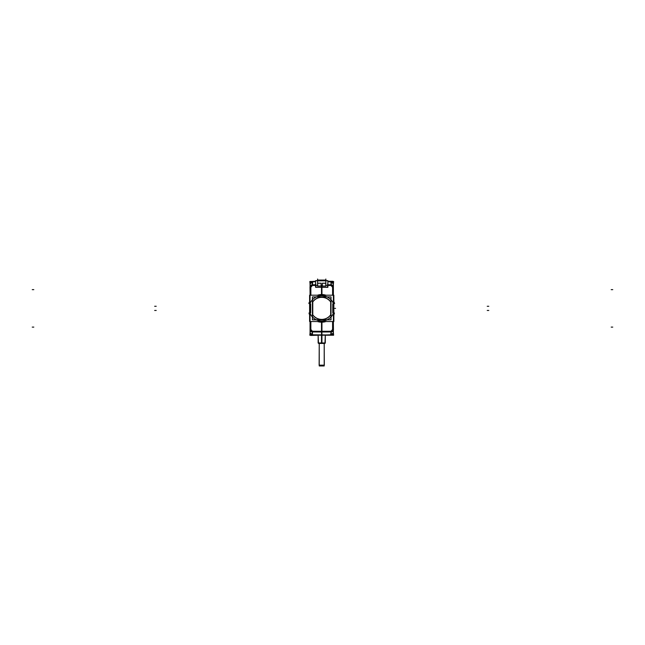 <?xml version="1.0" encoding="UTF-8"?>
<svg xmlns="http://www.w3.org/2000/svg" width="645" height="645" viewBox="0 0 645 645"><rect width="100%" height="100%" fill="white"/><g stroke="black" fill="none" stroke-linecap="round" stroke-linejoin="round"><path stroke-width="0.97" d="M312.446 335.102A2.33 2.33 0 0 1 310.068 332.699A2.33 2.016 0 0 0 312.188 334.787A2.33 2.016 0 0 1 310.06 332.772L310.06 324.443M312.446 334.86L312.446 331.441A2.33 2.016 180 0 1 310.06 329.426L310.06 321.533L310.06 329.426A2.33 2.016 180 0 1 310.068 329.361M312.446 281.881L312.446 285.292A2.33 2.016 180 0 0 310.06 287.315L310.06 295.208L310.06 287.315A2.33 2.016 180 0 0 310.068 287.372M310.068 287.202L310.616 285.654L310.06 286.969L310.06 283.969A2.33 2.016 0 0 1 312.188 281.954A2.33 2.016 180 0 0 310.068 284.026A2.33 2.33 0 0 1 312.446 281.631M312.43 335.102L310.068 332.731A2.33 2.008 1.1 0 0 312.188 334.771M312.615 334.989L321.903 335.19L321.726 331.998L331.07 331.949L331.07 334.787L321.726 335.078L321.726 331.998L331.07 331.949L330.651 335.005L312.373 334.787L312.373 331.949L321.726 331.998L321.726 322.21L321.726 331.328L331.07 331.28L332.61 329.49L332.61 321.533L332.61 329.764M310.068 329.539L310.616 331.087L310.06 329.764L310.616 329.764M311.213 331.619L312.188 331.941L311.213 331.619M331.256 281.889A2.33 2.016 0 0 1 333.384 283.897L333.384 286.969L332.828 285.654L333.384 286.969L332.828 286.969M330.998 281.881L330.998 285.292A2.33 2.016 0 0 1 333.384 287.315L333.384 295.208L333.384 287.315A2.33 2.016 0 0 1 333.384 287.372M330.998 334.86L330.998 331.441A2.33 2.016 0 0 0 333.384 329.426L333.384 321.533L333.384 329.426A2.33 2.016 0 0 0 333.384 329.361M333.384 329.539L332.828 331.087L333.368 329.764L333.384 332.852A2.33 2.33 0 0 1 330.974 335.182M327.87 281.502L333.618 281.502L333.384 283.929A2.33 2.016 0 0 0 333.384 283.897L333.384 283.969A2.33 2.016 180 0 0 331.256 281.954A2.33 2.016 180 0 1 333.384 284.026A2.33 2.33 0 0 0 330.998 281.631L333.384 284.01A2.33 2.008 -178.9 0 0 331.256 281.97M312.309 284.776L315.582 284.759L312.373 284.784L312.373 281.631L315.582 281.712L312.615 281.744M322.347 283.244L325.765 283.244L322.347 283.244M321.097 283.244L317.679 283.244L321.097 283.244M321.726 294.523L321.726 287.21L321.726 294.523M332.28 285.155L331.256 284.792L332.28 285.155M312.188 284.792L311.164 285.155L312.188 284.792M312.188 281.97A2.33 2.008 178.9 0 0 310.068 284.01L312.422 281.631L315.582 281.712M330.643 334.997L331.022 335.102A2.33 2.33 0 0 0 333.384 332.699A2.33 2.016 0 0 1 331.256 334.787A2.33 2.016 180 0 0 333.384 332.772L333.384 332.852M331.256 331.941L332.231 331.619L331.256 331.941M310.697 335.448L318.138 335.231L318.485 343.422L324.959 343.422L325.298 335.231L325.298 342.947L321.726 342.955L321.726 335.231L321.726 343.438M318.146 335.231L318.146 342.947L321.726 342.955L319.154 342.955M324.209 343.833L324.209 365.957L324.209 343.833L324.209 365.957L324.209 343.833L324.306 365.159L319.138 365.159L319.235 343.833L319.243 365.957L324.209 365.957L324.209 343.833L324.209 365.159M318.646 295.208L325.862 295.208L318.646 295.208M333.384 303.448A12.658 12.658 0 0 0 310.06 303.448A12.658 12.658 0 0 1 333.384 303.448M310.06 312.648L310.672 312.656M310.06 313.285A12.658 12.658 0 0 0 333.384 313.285A12.658 12.658 0 0 1 310.06 313.285M333.384 312.648L332.788 312.648M333.384 304.085L332.788 304.093M310.06 304.085L310.672 304.077M330.837 314.768L330.837 301.973A11.134 11.134 0 0 0 312.607 301.973L312.607 314.768A11.134 11.134 0 0 0 330.837 314.768L330.837 301.973A11.134 11.134 0 0 0 312.607 301.973L312.607 314.768A11.134 11.134 0 0 0 330.837 314.768M318.92 321.533L324.242 321.533L318.92 321.533M325.943 321.533L317.501 321.533A13.819 13.819 0 0 0 325.943 321.533L317.501 321.533M318.348 321.766L325.572 321.645L318.348 321.766M310.06 282.905L310.06 333.836M321.96 335.182L309.834 335.231L310.06 332.804A2.33 2.016 180 0 1 310.068 332.804M331.425 335.182L312.188 335.102M321.911 331.941L312.188 331.869L312.188 335.069L321.911 335.142L321.911 331.941M312.188 331.965L321.911 331.619M312.188 331.256L321.911 331.304M310.06 329.49L310.834 329.49L312.373 331.28L310.834 329.49L310.068 329.49L310.858 329.466L310.834 321.533L310.834 329.764L310.858 321.533L310.834 329.49L312.398 331.256M321.944 322.21L321.944 331.619L310.616 331.619L310.616 321.533M333.852 312.825L334.481 313.059A13.593 13.593 0 0 1 334.4 313.276L333.852 315.042M317.735 321.621L326.015 321.533L317.437 321.533L323.29 322.121M333.384 333.836L333.384 282.905M327.87 284.832L331.256 284.856L331.256 281.663L327.87 281.639L331.256 281.639M312.188 281.639L315.582 281.607L312.188 281.663L312.188 284.856L315.582 284.832M317.437 280.664L326.007 280.664M326.007 280.817L317.437 280.817M315.582 280.664L327.87 280.664L327.87 287.331L315.582 287.331L315.582 280.664M326.959 287.21L321.621 287.21M332.828 295.208L332.828 285.155L327.87 285.155M321.508 294.531L321.508 285.155M331.143 284.776L327.87 284.767M331.143 285.477L327.87 285.461L331.143 285.461M327.628 283.881L327.628 286.477M327.628 286.404A0.774 0.774 0 0 1 326.83 287.202M327.668 285.437L325.806 285.437M333.384 287.283L332.586 287.275L331.046 285.485M333.384 287.202L333.384 292.29M332.586 295.208L332.586 286.969M308.858 303.255L309.6 301.691L308.81 303.376L309.6 301.691L308.81 303.376L309.6 301.691L308.81 303.376L309.6 301.691L308.81 303.376L309.6 301.691L308.81 303.376L309.6 301.691L308.81 303.376L309.6 301.691L308.81 303.376L309.6 301.691L308.81 303.376L309.6 301.691L308.81 303.376L309.6 301.691L308.81 303.376L309.455 303.618M318.033 295.031L321.258 294.531M310.06 292.29L309.987 286.977L310.616 286.969M310.858 286.969L310.858 295.208L310.834 286.969M312.398 285.485L310.858 287.275L310.068 287.283M321.944 294.531L321.944 285.155M315.582 285.155L310.616 285.155L310.616 295.208M312.309 285.461L315.582 285.445L312.309 285.477M315.816 286.477L315.816 283.881M315.776 285.437L317.638 285.437M316.614 287.202A0.774 0.774 0 0 1 315.816 286.404M321.823 287.21L316.493 287.21M312.188 281.889A2.33 2.016 180 0 0 310.06 283.897A2.33 2.016 180 0 0 310.068 283.929M310.06 283.929L309.834 281.502L315.582 281.502M331.07 281.631L331.07 284.784L331.07 281.946L327.87 281.712L330.837 281.744M310.06 283.889A2.33 2.33 0 0 1 312.47 281.551M310.697 281.502L315.582 281.284M312.019 335.182L331.256 335.102M331.256 334.852A2.33 2.016 0 0 0 333.384 332.836L333.618 335.231L321.492 335.182M330.837 334.989L321.702 335.182M331.256 331.869L321.533 331.941L321.533 335.142L331.256 335.069L331.256 331.869M321.533 331.619L331.256 331.965M321.533 331.304L331.256 331.256M332.828 321.533L332.828 331.619L321.508 331.619L321.508 322.21M333.384 324.443L333.457 329.756L332.828 329.764M332.586 329.764L332.586 321.533M331.046 331.256L332.586 329.466L333.384 329.49M331.256 334.771A2.33 2.008 -1.1 0 0 333.384 332.731L331.014 335.102M325.306 335.231L332.747 335.231M332.747 281.284L327.87 281.284M333.384 283.889A2.33 2.33 0 0 0 330.974 281.551M312.019 281.551L315.582 281.551M327.87 281.551L331.425 281.551M321.5 335.231L321.5 343.245L325.298 342.955M321.944 335.231L321.919 343.438L318.63 343.438L318.13 342.947L321.952 342.947M318.63 343.438L318.13 342.947L321.944 343.245M321.516 343.245L324.814 343.438L325.314 342.947L324.814 343.438M321.5 342.947L325.314 342.947M321.887 343.438L319.154 343.438M321.565 343.438L324.29 343.438M319.235 343.833L319.235 365.159M310.06 332.844A2.33 2.33 0 0 0 312.47 335.182M317.437 295.208L326.015 295.208M333.852 301.691L334.634 303.376L333.852 301.691L334.634 303.376L333.852 301.691L334.634 303.376L333.852 301.691L334.634 303.376L333.852 301.691L334.634 303.376L333.852 301.691L334.634 303.376L333.852 301.691L334.634 303.376L333.852 301.691L334.634 303.376L333.852 301.691L334.634 303.376L333.852 301.691L334.634 303.376L333.586 303.779L333.852 303.271A13.15 13.15 0 0 1 334.07 303.827L333.852 303.908M317.501 295.208A13.819 13.819 0 0 1 325.943 295.208M309.6 303.279A13.15 13.15 0 0 0 309.382 303.827L309.6 303.908M309.858 304.005A12.642 12.642 0 0 1 333.586 304.005M309.6 321.533L309.6 295.208L333.852 295.208L333.852 321.533L309.6 321.533M310.656 312.817L310.656 303.924M310.672 306.972L310.043 306.972M310.672 309.769L310.043 309.761M310.672 306.915L310.672 309.826M332.788 312.817L332.788 303.924M332.772 309.769L333.401 309.761M332.772 306.972L333.401 306.972M332.78 309.826L332.78 306.915M324.201 321.734A13.593 13.593 0 0 1 319.243 321.734M309.6 314.502L309.052 313.276A13.593 13.593 0 0 1 308.971 313.059L309.6 312.825M333.586 312.728A12.634 12.634 0 0 1 309.866 312.728M333.586 312.962L334.4 313.276L333.852 314.502M325.112 321.533L318.332 321.533M309.052 313.276L309.6 315.042M326.015 321.533L317.437 321.533M312.365 302.328A11.134 11.134 0 0 1 331.079 302.328M330.837 315.018L330.837 301.715M312.607 301.715L312.607 315.018M331.079 314.413A11.134 11.134 0 0 1 312.365 314.413M312.777 315.058L312.777 301.683M330.901 302.279A11.013 11.013 0 0 0 312.543 302.279M330.667 301.683L330.667 315.058M312.543 314.462A11.013 11.013 0 0 0 330.901 314.462M331.022 296.91L312.422 296.91L312.422 319.823L331.022 319.823L331.022 296.91M322.347 286.098L322.347 283.187M322.274 283.203L325.83 283.203M325.765 286.098L325.765 283.187M322.274 286.041L325.83 286.041M321.097 286.098L321.097 283.187M321.17 286.041L317.614 286.041M317.679 286.098L317.679 283.187M321.17 283.203L317.614 283.203M333.384 321.944L333.384 324.596M333.384 332.264L333.384 329.603M310.06 321.944L310.06 324.596M310.06 329.603L310.06 332.264M333.384 284.477L333.384 287.13M333.384 294.797L333.384 292.137M310.06 284.477L310.06 287.13M310.06 292.137L310.06 294.797M312.188 334.852A2.33 2.016 180 0 1 310.06 332.836M332.61 321.533L332.61 329.49L331.07 331.28L312.373 331.28L321.726 331.328L321.726 331.998L312.373 331.949L312.398 335.223M315.582 284.767L312.373 284.784L312.793 281.736M317.606 280.793L317.606 285.413L315.816 285.413L317.606 285.413L317.606 280.793L325.846 280.793L317.606 280.793M317.606 280.664L315.816 280.793M325.846 280.664L327.628 280.793M327.628 285.413L325.846 285.413L325.846 280.793L325.846 285.413L327.628 285.413M332.61 295.208L332.61 287.243L331.07 285.461L332.61 287.243L333.384 287.243L332.61 287.243L332.61 295.208L332.61 286.969M331.256 281.954A2.33 2.016 180 0 1 333.384 283.969L333.384 286.969M310.616 287.243L310.06 287.243L310.616 287.243M312.373 285.461L310.834 287.243L312.373 285.461M310.06 286.969L310.06 283.969A2.33 2.016 0 0 1 312.188 281.954M333.384 329.764L333.384 332.772A2.33 2.016 180 0 1 331.256 334.787M321.726 335.182L312.793 335.005M324.29 342.955L321.726 342.955M312.188 334.787A2.33 2.016 0 0 1 310.06 332.772L310.06 329.764M312.188 331.28L321.911 331.328M319.154 280.478L317.606 280.599L317.606 279.043M317.437 280.478L326.007 280.478L317.437 280.478M325.846 280.478L317.606 280.599L317.606 280.067M321.726 280.478L320.17 280.478M327.668 285.413L325.806 285.413M309.979 282.429L310.801 282.421M333.457 334.303L332.643 334.312M321.533 331.328L331.256 331.28M321.726 335.231L321.726 343.245M335.561 308.366L334.763 308.366M334.876 308.366L335.311 308.366M488.789 310.463L487.233 310.463M488.789 306.278L487.233 306.278M154.655 306.278L156.211 306.278M154.655 310.463L156.211 310.463M321.726 280.067L320.17 280.067M326.007 280.067L317.437 280.067M325.846 280.067L325.846 279.043M32.25 327.104L33.806 327.104L32.25 327.104M611.194 327.104L612.75 327.104L611.194 327.104M32.25 289.637L33.806 289.637L32.25 289.637M611.194 289.637L612.75 289.637M327.87 281.712L330.651 281.736M317.703 280.599L315.816 280.817M325.741 280.599L327.628 280.817"/></g></svg>
